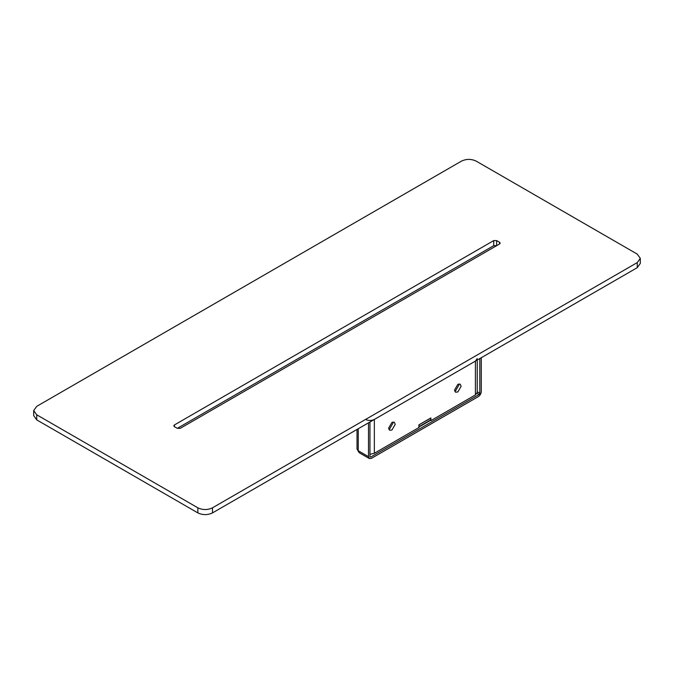 <?xml version="1.0" encoding="UTF-8"?>
<svg xmlns="http://www.w3.org/2000/svg" width="674" height="674" viewBox="0 0 674 674"><rect width="100%" height="100%" fill="white"/><g stroke="black" fill="none" stroke-linecap="round" stroke-linejoin="round"><path stroke-width="1.01" d="M33.7 410.567L33.7 415.647L36.733 419.877L197.853 512.897C202.731 515.172 207.617 515.172 212.495 512.897L637.267 267.654L640.3 263.433L640.3 258.353L637.267 262.582L212.495 507.817C207.617 510.1 202.731 510.1 197.853 507.817L36.733 414.796L33.7 410.567L36.733 406.346L461.505 161.103C466.383 158.828 471.269 158.828 476.147 161.103L637.267 254.123L640.3 258.353M493.722 245.673L496.654 245.673L496.654 240.593L499.586 242.286L500.192 243.137L499.586 243.98L180.278 428.327L177.346 428.327L493.722 245.673L493.722 240.593L496.654 240.593M177.346 428.327L174.414 426.642L173.808 425.791L174.414 424.949L493.722 240.593M368.341 422.918L369.959 421.991L369.959 456.66L370.692 457.082L369.959 456.66L370.692 457.082L479.079 394.501L477.024 393.321M479.079 394.501L479.812 393.237L479.812 358.568L481.126 357.801M368.493 423.002L368.493 456.66L369.352 458.556L371.425 458.354L478.346 396.615C480.115 395.385 481.084 393.692 481.278 391.543L481.278 357.886M357.026 449.053L359.099 452.633L357.026 449.053L357.026 429.456M430.745 418.183L418.874 424.864L430.593 418.099L430.745 419.877L430.012 420.298L430.888 420.635L475.414 394.93L477.234 392.394L477.234 360.051M430.888 420.635L430.888 417.931L418.874 424.864L418.874 427.569L374.348 453.273L369.959 454.327M418.874 427.063L419.026 424.949M477.234 358.568L475.414 361.104L374.348 419.447L374.348 453.273M461.134 386.261L457.84 391.965L455.506 392.201L454.546 390.061L457.84 384.357L460.165 384.129L461.134 386.261M395.225 424.317L391.931 430.02L389.597 430.256L388.628 428.116L391.931 422.413L394.256 422.177L395.225 424.317M454.689 391.089L455.641 390.701L458.935 384.989L458.792 383.969M388.772 429.144L389.732 428.757L393.026 423.045L392.883 422.025M365.561 419.447C368.493 420.82 371.425 420.82 374.348 419.447M422.741 427.03L426.44 424.898M637.267 262.582L637.267 267.654M212.495 507.817L212.495 512.897M197.853 507.817L197.853 512.897M36.733 414.796L36.733 419.877M174.414 426.642L174.414 424.949M499.586 243.98L499.586 242.286M479.812 393.237L477.234 391.746M368.493 456.66L358.239 450.738L358.239 428.757M430.745 419.877L419.026 426.642M475.414 394.93L475.414 361.104M359.099 452.633L369.352 458.556M430.526 420.349L418.942 427.038M430.745 418.082L418.942 424.898L418.942 427.484"/></g></svg>
